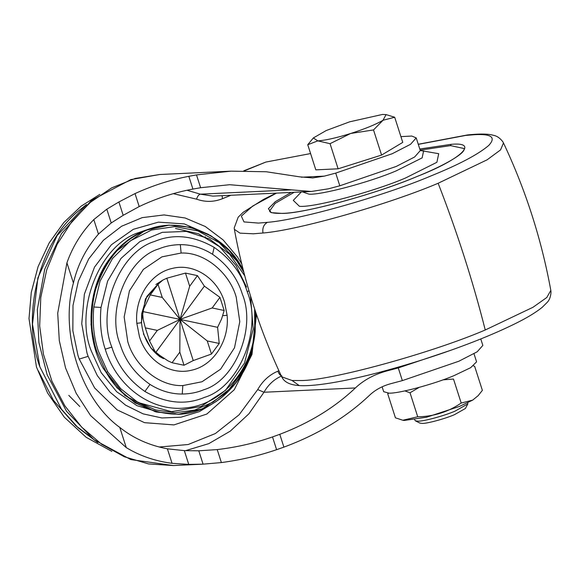 <?xml version="1.0" encoding="UTF-8"?>
<svg xmlns="http://www.w3.org/2000/svg" width="580" height="580" viewBox="0 0 580 580"><rect width="100%" height="100%" fill="white"/><g stroke="black" fill="none" stroke-linecap="round" stroke-linejoin="round"><path stroke-width="0.87" d="M301.303 191.951L293.291 200.383L299.425 206.306C312.982 207.85 373.194 191.915 405.514 178.002L436.892 162.291L438.712 153.693L420.268 150.503M302.485 191.893L308.923 194.126C320.087 195.395 369.677 182.272 396.292 170.817L422.131 157.876L423.632 150.8M294.205 192.285L275.188 203.341L269.562 211.069C269.918 212.773 274.195 213.534 282.387 213.36C305.522 213.208 375.361 194.119 417.078 176.487C440.539 167.076 461.383 155.766 463.942 150.169L464.239 148.567L450.551 145.624L420.145 150.118M207.241 340.924L219.225 343.447L217.594 327.323L180.018 319.399L179.815 352.132L184.027 365.262L193.234 360.571L211.461 354.046L207.241 340.924L180.018 319.399L142.441 311.474L143.216 319.565L145.334 327.867L157.318 330.39L149.546 340.989L155.657 352.647L180.018 319.399L193.234 360.571M211.461 354.046L219.225 343.447M145.334 327.867L149.546 340.989M166.801 278.226L162.806 280.111L158.035 284.301L162.248 297.431L180.018 319.399L189.682 286.215L185.469 273.086L166.801 278.226L180.018 319.399L204.377 286.15L197.446 275.616L185.469 273.086M162.248 297.431L150.271 294.901L142.441 311.474M158.035 284.301L150.271 294.901M155.657 352.647L167.874 360.796L172.05 362.739L179.815 352.132M172.05 362.739L184.027 365.262M157.318 330.39L180.018 319.399L212.179 307.958L219.943 297.359L204.377 286.15M217.594 327.323L221.575 319.007L224.163 310.488L219.943 297.359M197.446 275.616L189.682 286.215M224.163 310.488L212.179 307.958M93.373 295.604L91.009 324.459L96.004 351.262M146.095 230.028L139.265 232.435C100.383 243.905 74.022 309.154 91.328 351.081L101.166 372.635L116.718 391.783L136.981 405.674L159.638 412.358M256.483 314.462L251.974 354.496L234.255 389.76L206.828 414.055L173.92 424.908L144.558 422.675L117.196 409.929L94.649 387.976L79.213 359.071L77.952 355.359L72.848 330.716L72.993 305.471L78.387 281.068L88.718 258.912L103.392 240.287L121.553 226.265L142.172 217.645L164.046 214.933L185.165 218L205.298 226.512L223.112 239.902L237.561 257.121L241.737 263.893M185.491 450.682L208.814 443.635L230.274 431.143L248.936 413.765L263.973 392.254L355.373 387.955C334.732 407.544 309.539 422.994 279.785 434.311L272.506 436.928C254.924 443.098 236.495 447.318 217.217 449.594L198.788 450.798L184.324 450.631L167.395 448.818C149.227 445.397 133.356 438.262 119.784 427.416C81.048 399.548 59.486 332.405 73.421 283.004L66.932 262.812L57.71 313.193L59.305 340.692L65.54 367.908L76.197 393.32L90.589 415.592L126.266 447.608C139.867 455.88 155.128 461.114 172.057 463.318L188.746 464.399L184.324 450.631M301.448 177.204L324.307 176.131L335.726 173.101L392.189 153.736L410.56 144.29L416.215 137.895L420.29 150.59L414.635 156.984L396.263 166.431L339.808 185.796L328.381 188.826L311.221 191.487L229.615 184.715L200.615 187.724L192.923 189.073C174.464 192.48 156.549 198.309 139.193 206.567L123.185 215.325L111.229 222.959L98.455 234.081C85.992 248.443 77.647 264.755 73.421 283.004M450.298 350.45L398.279 367.923L386.86 370.946L384.17 371.077M480.769 338.945L482.843 345.412L477.18 351.806L458.809 361.253L402.353 380.618L390.935 383.648C382.452 385.954 375.383 389.774 369.707 395.111C346.34 417.274 317.738 434.616 283.895 447.122L279.785 434.311M416.215 137.895L411.786 136.039L400.911 136.626M200.615 187.724L196.497 174.906L231.137 171.151L266.3 171.76L299.628 176.835L312.736 177.922L324.307 176.131M355.373 387.955C363.783 380.038 374.281 374.375 386.86 370.946M196.497 174.906L188.833 176.32C170.491 179.822 152.554 185.578 135.024 193.582L118.893 201.963L106.807 209.192L93.8 219.581C81.613 232.145 72.659 246.558 66.932 262.812M231.137 171.151L159.732 174.507L135.104 178.466L111.686 187.869L90.378 202.347L72 221.35L57.253 244.144L46.712 269.86L40.774 297.496L39.672 326.004L43.442 354.279L51.946 381.234L64.858 405.84L81.678 427.148L101.761 444.345L124.33 456.757L148.531 463.92L173.42 465.551L203.073 464.159L221.386 462.572C240.773 459.976 259.18 455.677 276.595 449.681L283.895 447.122M198.788 450.798L203.073 464.159L188.746 464.399M310.59 153.562L265.843 162.066L244.383 170.839M243.723 170.846L265.843 162.066M37.345 309.626L38.896 342.526M86.391 204.631L80.018 209.721C37.395 242.933 21.489 318.26 39.897 366.85L61.487 409.219L77.981 427.634L97.643 442.482M140.084 403.071L171.607 411.706L201.05 406.45L225.504 390.325L244.55 363.015L253.199 329.063L250.495 295.865M243.861 272.332L236.749 260.877L219.233 242.679L197.969 230.927L174.739 226.584L151.481 230.035L130.145 240.983L112.505 258.506L100.057 281.148L93.822 307.008C92.35 322.958 93.822 337.56 98.245 350.806L107.641 371.642L120.749 388.723L137.032 401.737L155.512 409.9L175.117 412.75L194.677 410.103L213.041 402.121L229.129 389.282L241.99 372.331C249.356 359.448 253.75 346.035 255.171 332.101L255.331 311.032M244.774 275.812L229.615 254.25L209.481 238.96L186.311 231.413L162.32 232.333L139.831 241.635L120.995 258.426L107.626 281.082L101.014 307.436C99.608 322.647 101.014 336.56 105.226 349.196C116.681 386.809 152.032 412.351 186.376 407.827C221.132 404.637 251.024 371.28 254.714 331.564L254.627 308.923M86.514 204.53L57.086 235.581L37.889 277.827L32.495 324.191L39.875 366.85L61.523 409.291L78.053 427.728L97.774 442.576M99.796 194.394L81.142 206.175L63.872 222.466L49.162 242.926L38.07 266.669L31.276 292.392L29 318.594L36.467 367.01L47.596 393.001L64.329 417.216L86.21 437.342L111.853 451.37M68.781 395.372L79.801 406.522M382.988 120.292L386.091 114.601L382.474 114.449L349.668 121.815L326.214 130.536L313.33 137.96L317.833 140.875C325.525 140.353 336.458 137.902 350.617 133.509L350.806 133.451C364.914 128.905 375.644 124.519 382.988 120.292L373.513 129.934L350.806 133.451M386.091 114.601L394.69 117.247L383.083 120.241M350.617 133.509L330.049 143.673L317.833 140.875L307.748 144.725L313.33 137.96M373.513 129.934L381.582 155.07L402.759 142.383L394.69 117.247M330.049 143.673L338.118 168.809L381.582 155.07M307.748 144.725L315.817 169.853L338.118 168.809M382.111 386.816L383.677 391.681L388.825 393.124C397.554 393.907 434.311 384.112 453.98 375.644L470.677 367.676L476.586 361.848L473.99 353.764M473.476 365.857L474.665 366.35L482.372 390.347L474.665 366.35M419.05 387.44L410.024 392.776L404.869 390.913M388.73 393.124L387.73 393.827L395.437 417.825L402.81 420.232L417.73 416.781L410.024 392.776L417.73 416.774C433.586 416.578 448.079 411.996 461.201 403.042L453.495 379.045L442.932 379.871M482.372 390.354L478.181 395.632L472.685 400.12L478.181 395.632M461.201 403.042L472.685 400.12L459.28 406.5L426.539 417.23L404.035 420.471L402.81 420.232M414.664 419.789L415.302 420.79L417.774 421.145C422.762 421.595 443.765 415.998 455.01 411.155L467.821 403.926L467.755 402.745M415.302 420.79L419.898 423.096L422.051 423.4C426.373 423.791 444.57 418.934 454.314 414.743L465.421 408.479L467.821 403.926M387.73 393.827L388.223 393.124M291.276 192.422L275.391 201.615L268.402 208.691L271.244 212.657L282.134 213.411C303.318 213.781 377.522 193.488 417.056 176.508C461.107 159.319 479.805 141.629 451.066 144.347L419.782 149.016M451.066 144.347L450.551 145.624M276.522 193.118L252.858 205.944L241.331 216.123L243.992 221.923L258.492 223.082L267.438 222.35C300.824 219.704 385.533 195.308 431.186 175.841C458.998 164.553 478.174 154.432 488.715 145.478C496.226 137.358 491.564 133.755 474.708 134.683L465.762 135.416L418.296 144.376M281.728 376.811L292.088 380.516L300.505 380.524C329.52 381.024 431.121 353.235 485.25 329.991L532.976 307.284L546.788 297.511L550.826 290.413L551 291.899C550.804 296.525 549.477 300.085 547.012 302.571L542.322 307.219C536.014 312.402 526.778 317.985 514.612 323.959C500.786 330.752 485.09 337.473 467.524 344.129C439.154 354.916 409.103 364.501 377.363 372.875C362.572 376.703 349.16 379.712 337.132 381.901C320.653 384.888 308.024 386.12 299.236 385.584C289.927 384.968 284.091 382.046 281.728 376.811L281.728 376.811C259.514 329.715 243.731 280.56 234.378 229.339L240.026 233.153L253.395 233.791L262.965 233.008C298.685 230.173 389.303 204.08 438.139 183.258L487.127 159.804L500.584 149.887L503.476 142.941L502.802 141.701C499.974 138.047 496.879 135.923 493.507 135.328C489.65 134.147 482.734 133.371 467.552 134.93L465.762 135.416M262.965 233.008C262.269 227.983 263.762 224.431 267.438 222.35M438.139 183.258C457.127 232.014 472.83 280.923 485.25 329.991M550.826 290.413L550.826 290.413C541.466 239.192 525.683 190.037 503.476 142.941M299.236 385.584L292.088 380.516M246.522 287.013L235.937 265.401L219.494 246.66L198.476 233.747L175.493 228.462M205.407 236.966L205.008 236.792M220.77 243.897L219.885 243.093M208.619 234.458L184.28 223.916L158.398 222.147L133.342 229.31L111.389 244.753L94.547 267.068L84.361 294.212L81.751 323.712L86.956 352.872L88.131 356.337L97.338 375.63L110.011 392.16L125.519 405.123L143.108 413.866L161.893 417.962L180.953 417.209L199.339 411.64L216.144 401.527M88.131 356.337L79.213 359.071M291.776 189.87L200.368 194.169L187.057 190.276M402.353 380.618L398.279 367.923M339.808 185.796L335.726 173.101M126.266 447.608L119.784 427.416M192.923 189.073L188.833 176.32M276.595 449.681L272.506 436.928M139.193 206.567L135.024 193.582M221.386 462.572L217.217 449.594M123.185 215.325L118.893 201.963M111.229 222.959L106.807 209.192M98.455 234.081L93.8 219.581M172.057 463.318L167.395 448.818M311.221 191.487L212.889 196.112L200.368 194.169C198.78 194.554 197.512 196.214 196.569 199.157C205.291 202.246 213.94 202.094 222.502 198.694L230.898 195.264M222.082 195.677L222.502 198.694M278.915 370.765L277.885 371.185C269.374 374.767 262.653 380.9 257.708 389.579L239.105 414.801L215.361 433.543L188.116 444.534L159.225 447.006M173.347 193.676L196.569 199.157M257.708 389.579L263.973 392.254C268.373 384.533 274.355 379.074 281.931 375.884C280.321 375.651 278.973 374.086 277.885 371.185M103.428 368.554L116.964 387.745L135.147 402.897L156.296 412.003L178.082 414.294L202.275 408.914L228.825 390.949L248.726 360.267M243.158 269.599L229.557 250.85L211.504 236.125L190.631 227.309L169.186 225.105L144.986 230.485L115.028 252.112L103.146 269.287L95.004 289.485L95.613 289.579C90.023 311.808 90.4 332.362 96.751 351.248L106.278 372.367C125.49 408.059 172.594 423.313 202.507 408.581C225.685 399.345 242.288 379.748 252.307 349.791L255.99 313.012M243.165 269.62L241.65 267.003C222.437 231.311 175.327 216.057 145.421 230.782C122.235 240.018 105.64 259.615 95.613 289.579M241.222 267.677L241.65 267.003M107.641 371.642L106.278 372.367M255.04 332.311L254.714 331.564M93.822 307.008L101.014 307.436M247.218 291.747C241.679 273.659 230.651 258.868 214.158 247.377C193.299 235.451 173.413 233.486 154.505 241.483C119.9 251.691 96.432 309.771 111.838 347.094C117.385 365.183 128.405 379.973 144.906 391.464C165.764 403.39 185.643 405.355 204.551 397.358C239.163 387.15 262.624 329.07 247.218 291.747L248.958 290.725M111.838 347.094L105.226 349.196M150.002 384.409C160.326 390.869 171.071 394.081 182.243 394.037C190.073 393.929 197.287 392.493 203.877 389.731C235.132 380.509 256.331 328.055 242.411 294.343C237.408 278.008 227.454 264.654 212.548 254.272C202.224 247.812 191.48 244.6 180.315 244.644C172.477 244.745 165.271 246.181 158.674 248.95C127.419 258.165 106.227 310.626 120.14 344.332C125.15 360.666 135.104 374.027 150.002 384.409L144.906 391.464M214.158 247.377L212.548 254.272M180.315 244.644L181.119 253.039L161.922 256.86L143.369 269.403L129.441 290.826L124.163 316.934L127.738 341.482C134.045 364.82 158.637 386.7 182.831 385.577L202.021 381.756L220.581 369.206L234.501 347.782L239.786 321.675L236.212 297.134C229.905 273.789 205.305 251.908 181.119 253.039M182.243 394.037L182.831 385.577M139.454 336.69L136.829 323.321C134.357 297.946 150.633 272.861 172.485 268.373C193.785 262.943 217.326 278.125 224.489 301.926L227.113 315.295C229.593 340.663 213.31 365.755 191.465 370.236C170.165 375.673 146.624 360.485 139.454 336.69M136.829 323.321L141.223 322.785L145.421 298.896L160.065 281.844M227.113 315.295L222.763 315.658M143.391 333.833L150.923 348.08L163.676 358.657C154.686 354.902 143.129 341.402 141.549 322.799L141.643 313.903L146.849 296.431L160.058 281.851L155.904 284.49L162.806 280.111M234.378 229.339L234.211 227.94L238.177 217.195L243.165 212.294L263.407 199.469L276.058 193.14M418.26 144.26L467.552 134.93M159.732 174.507L130.884 179.582L91.546 200.361L61.458 233.631L44.725 269.236L37.352 309.452L38.896 342.526L47.154 374.81L66.548 411.3L93.772 439.596L130.834 459.577L173.42 465.551M256.084 313.28L252.373 349.87C243.694 384.308 211.874 413.707 178.082 414.294L155.135 411.699L124.939 395.516L103.305 368.517C85.332 337.422 86.898 288.601 109.519 258.934C124.722 238.177 144.608 226.896 169.186 225.105L190.748 227.331L210.547 235.516L228.549 249.704L243.078 269.272M159.29 356.417L163.676 358.657M89.052 435.747L75.871 425.778L53.447 400.345L38.338 370.837"/></g></svg>
